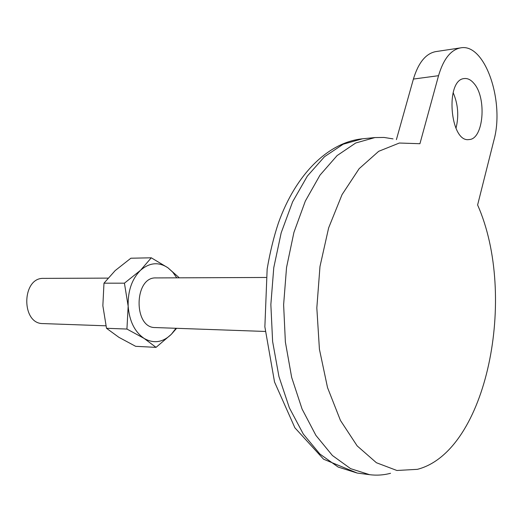 <?xml version="1.0" encoding="UTF-8"?>
<svg xmlns="http://www.w3.org/2000/svg" width="523" height="523" viewBox="0 0 523 523"><rect width="100%" height="100%" fill="white"/><g stroke="black" fill="none" stroke-linecap="round" stroke-linejoin="round"><path stroke-width="0.78" d="M493.895 140.308L477.61 204.983C517.829 295.658 487.011 451.382 417.413 469.334L396.885 470.484L376.397 462.724L357.15 445.884L340.447 420.44L327.522 387.582L319.416 349.24L316.827 307.936L319.978 266.534L328.627 227.917L342.035 194.641L359.138 168.687L378.685 151.31L399.356 143.027L419.93 143.714L438.542 75.685C443.465 59.014 450.826 49.744 460.639 47.868C484.991 42.912 504.865 101.508 493.895 140.308M396.401 139.621L413.405 79.071C418.387 62.649 425.846 53.496 435.783 51.607L460.639 47.868M266.05 277.471L156.024 277.922C133.986 276.621 133.182 328.169 155.246 327.555L265.207 331.451M107.954 278.118L43.69 278.38C21.646 277.216 20.913 324.057 42.984 323.58L105.901 325.809M473.91 83.386C487.018 97.827 483.546 139.412 469.111 139.536C449.983 143.152 444.825 79.457 464.346 78.555C467.712 78.195 470.903 79.803 473.91 83.386M393.035 138.883L384.045 137.451L374.919 137.569L355.718 143.001L337.106 155.579L319.998 175.14L305.321 201.094L293.933 232.375L286.539 267.528L283.623 304.739L285.375 342.029L291.664 377.39L302.065 409.019L315.925 435.417L332.412 455.507L350.626 468.66L369.643 474.688C376.704 475.577 383.666 475.113 390.531 473.289M179.291 277.824L167.903 267.763L151.284 257.806L140.491 270.326C131.861 279.112 127.756 291.069 128.161 306.197L126.932 329.052L106.509 328.294L102.854 305.72L103.979 283.178L124.422 283.178L128.161 306.197C129.403 321.207 134.738 331.948 144.152 338.44C153.801 343.873 162.875 342.48 171.367 334.269L176.591 328.313M176.774 277.837L172.727 272.137L167.903 267.763C158.619 261.677 149.48 262.533 140.491 270.326L124.422 283.178M106.509 328.294L118.878 337.315L135.653 346.324L156.037 347.364L171.367 334.269L175.983 328.287M156.037 347.364L144.152 338.44L126.932 329.052M103.979 283.178L115.184 270.581L130.868 258.218L151.284 257.806M453.127 92.597C458.089 104.116 459.037 116.028 455.971 128.338M413.405 79.071L438.542 75.685M374.919 137.569L362.504 138.791L343.206 144.198L324.515 156.691L307.341 176.101L292.605 201.832L281.178 232.84L273.771 267.671L270.855 304.543L272.614 341.486L278.936 376.527L289.382 407.881L303.301 434.057L319.86 453.997L338.159 467.065L357.268 473.073L369.643 474.688M362.504 138.791C328.346 142.223 295.868 174.061 278.465 222.844C273.81 236.756 270.038 252.145 267.155 269.025L264.867 326.829L274.529 381.993L294.887 427.788L323.58 459.207L357.268 473.073"/></g></svg>
